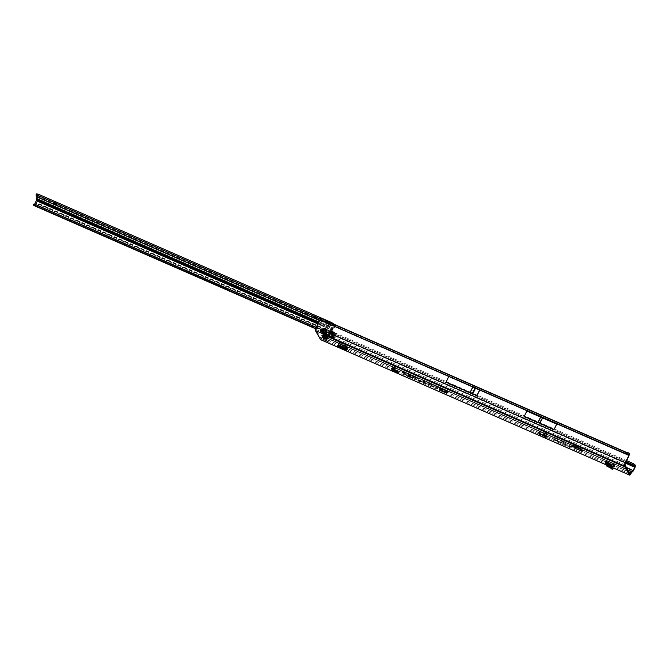 <?xml version="1.0" encoding="UTF-8"?>
<svg xmlns="http://www.w3.org/2000/svg" width="669" height="669" viewBox="0 0 669 669"><rect width="100%" height="100%" fill="white"/><g stroke="black" fill="none" stroke-linecap="round" stroke-linejoin="round"><path stroke-width="0.5" stroke-dasharray="3.35 2.51" d="M605.47 461.092L606.206 461.443L605.47 461.092M349.728 347.579L350.464 347.93M335.579 341.382L336.315 341.734L335.579 341.382M323.855 338.305L328.111 340.253L323.855 338.305M322.751 336.239L326.823 338.113L322.751 336.239M393.606 367.097L393.104 368.017L394.141 366.512L392.87 367.942L392.067 367.54L397.595 370.108L398.364 371.504L396.968 371.111M394.058 366.629L393.773 368.828L394.141 366.512L394.76 366.52L393.773 368.828M394.158 369.664L395.254 367.373L393.824 369.522M394.685 369.898A1.497 1.413 -38.5 0 0 394.894 369.572L395.613 366.687L393.966 368.402L392.285 369.087L392.452 367.883M534.013 430.794L534.748 431.137M400.054 371.688L400.798 372.039M540.87 420.441L540.126 420.115L540.87 420.441M473.259 390.462L472.515 390.136L473.259 390.462M625.415 462.981L334.542 335.495L333.923 337.143L333.221 337.276L334.048 337.352L334.207 333.58C333.764 332.016 332.786 331.581 331.255 332.292L333.078 332.25L334.007 333.655L333.103 337.067L326.597 334.09L327.091 332.225L326.48 333.881L325.661 333.798L326.48 333.881M329.223 335.085L328.897 334.324L329.524 333.296L328.713 334.291L329.031 335.152L333.221 337.276M331.255 332.292L329.524 333.296L327.091 332.225L326.756 330.319C326.321 328.747 325.335 328.32 323.813 329.023L325.627 328.989L326.564 330.386L325.661 333.798L322.826 332.719L325.778 334.007M321.781 331.824L321.454 331.063L323.93 329.232L323.027 332.644L315.902 329.399L321.128 338.539L323.06 335.361L327.016 336.741M322.199 330.235L321.271 331.03L322.826 332.719M439.75 389.425A4.198 0.644 25.6 0 1 439.734 389.241A4.198 0.644 25.6 0 1 443.447 390.336A4.198 0.644 25.6 0 1 447.26 392.72A4.198 0.644 25.6 0 1 447.302 392.862A4.198 0.644 25.6 0 1 443.723 391.883A4.198 0.644 25.6 0 1 439.75 389.425M439.583 389.626A4.265 0.652 25.6 0 1 439.566 389.433A4.265 0.652 25.6 0 1 443.338 390.554A4.265 0.652 25.6 0 1 447.218 392.971A4.265 0.652 25.6 0 1 447.252 393.113A4.265 0.652 25.6 0 1 443.614 392.118A4.265 0.652 25.6 0 1 439.583 389.626M439.349 389.249A4.641 0.711 25.6 0 1 439.307 389.099A4.641 0.711 25.6 0 1 443.271 390.178A4.641 0.711 25.6 0 1 447.661 392.895A4.641 0.711 25.6 0 1 447.678 393.104A4.641 0.711 25.6 0 1 443.564 391.892A4.641 0.711 25.6 0 1 439.349 389.249M439.307 389.5A4.574 0.702 25.6 0 1 439.265 389.35A4.574 0.702 25.6 0 1 443.162 390.42A4.574 0.702 25.6 0 1 447.494 393.096A4.574 0.702 25.6 0 1 447.511 393.297A4.574 0.702 25.6 0 1 443.463 392.101A4.574 0.702 25.6 0 1 439.307 389.5M409.913 376.078L414.119 378.328L409.863 376.312M414.73 378.194L416.82 379.014L415.106 378.345L416.603 379.816L414.73 378.194M414.688 378.437L416.67 379.223L414.939 378.537L416.419 379.992L414.688 378.437M418.719 379.917L421.57 381.815L418.108 380.293L419.254 380.728L418.669 379.816L420.5 380.694L418.719 379.917L419.488 381.113L421.378 381.982L418.041 380.519L419.229 380.996L418.184 379.959L420.308 380.87L418.602 380.117M540.36 433.888L539.54 432.408L543.838 434.064L544.917 434.75L543.972 435.812M544.507 434.699L545.887 435.578L544.407 434.624L545.804 431.823L546.64 433.269L545.436 436.422L546.213 437.024L543.964 436.18M609.777 464.629L609.559 465.072L610.738 465.532M609.559 465.072L606.691 463.809L605.646 461.986M337.628 346.601L338.539 344.602M345.63 348.808L346.007 349.469L341.909 347.178L345.63 348.808L345.43 350.079M612.804 465.014L614.828 465.766L613.983 464.269L605.947 460.464A1.664 1.606 150.3 0 1 606.858 462.212M607.703 462.906L607.226 462.697A1.664 1.606 150.3 0 1 607.962 463.358M394.534 370.049L393.355 369.321L393.798 369.104M437.267 386.757L438.212 387.368L437.166 387M437.559 387.276L438.212 387.368L437.559 387.276M442.15 388.898L443.095 389.509L442.05 389.141M442.443 389.417L443.095 389.509L442.443 389.417M406.66 373.352L408.132 374.464L406.627 373.62M408.592 374.188L409.461 374.933L407.965 374.339L409.294 375.125L407.965 374.339L408.592 374.188M408.96 374.841L409.461 374.933L408.96 374.841M410.933 375.393L409.52 374.749L410.933 375.393L409.47 374.991L410.515 375.476L409.57 375.125L409.938 375.518L410.9 375.936L409.93 375.351L410.933 375.393M409.303 375.167L409.988 375.083L409.52 374.715M414.287 376.831L412.639 376.137L414.287 376.831L412.589 376.379L413.576 377.124L413.082 376.731L414.287 376.831M413.367 376.279L412.589 376.379L413.367 376.279M412.84 376.496L413.325 376.597L413.007 376.271M413.417 376.522L412.832 376.379M413.693 376.915L414.37 377.057L413.693 376.915M413.994 376.881L413.542 377.057L413.952 377.149M414.889 377.199L416.386 377.943L414.889 377.199M415.282 377.124L414.471 377.283L415.282 377.124M416.218 378.144L415.675 377.784L416.377 377.96M416.871 378.069L418.368 378.813L416.871 378.069M417.264 377.993L416.453 378.152L417.264 377.993M418.2 379.014L417.657 378.654L418.359 378.83M402.579 371.763L403.867 372.6L402.01 371.596L403.691 372.784L402.362 372.198M422.674 381.573L429.456 385.051L423.059 382.242L421.545 381.288L422.674 381.573L429.264 385.219L422.942 382.451L421.495 381.539L422.574 381.815M431.129 385.277L437.911 388.748L431.505 385.946L429.991 384.993L431.129 385.277L437.718 388.923L431.388 386.155L429.95 385.244L431.028 385.52M403.934 373.361L411.736 377.684L407.178 375.685L403.558 373.193L404.594 374.356L409.119 376.388L404.753 374.515L411.452 377.768L407.061 375.886L403.792 373.578M404.243 372.491L405.682 373.26L403.683 372.324L404.904 373.319L405.414 373.085L404.034 372.934M405.021 373.11L405.682 373.26L405.021 373.11M423.72 381.146L425.476 382.074L423.937 380.92L423.619 381.464L423.067 380.82L423.41 381.43L425.3 382.258L423.619 381.464M428.051 383.212L426.747 382.15L427.859 383.387M432.249 384.558L433.211 385.469L432.149 384.8M430.886 383.964L431.856 384.867L430.786 384.198M429.523 383.37L430.493 384.274L429.431 383.605M428.168 382.768L429.13 383.68L428.068 383.011M435.385 386.13L436.556 386.707L435.385 386.13M435.67 386.063L435.017 386.239L435.67 386.063M436.38 386.916L435.987 386.59L436.548 386.724M448.531 392.017L447.712 391.658L449.041 392.235L447.937 391.725L448.372 392.226M446.549 391.081L447.636 391.691L447.043 391.047L446.006 390.88L447.461 391.867L446.415 391.34M445.922 390.621L444.617 389.985L446.139 391.031L444.977 390.211L445.922 390.621L444.576 390.253L444.852 390.721L445.746 390.805M443.572 389.776L444.659 390.387L444.074 389.751L443.029 389.575L444.484 390.562L443.438 390.035M440.394 388.279L441.456 388.865L440.235 388.488M438.68 387.619L440.068 388.371L438.839 387.451L438.58 387.928L438.145 387.435L438.421 387.903L439.893 388.555L438.58 387.928M574.32 445.847L573.35 444.124L580.667 447.285L582.615 450.212L581.102 449.601M347.127 348.106L347.663 346.994L345.447 345.062L339.308 342.428L339.166 343.657M347.663 346.994L348.064 347.704L347.32 348.449M346.208 347.78L346.116 349.251L346.208 347.78L342.486 346.141L342.394 347.621L342.486 346.141M346.542 348.357L342.821 346.726M563.198 441.875L562.52 443.288L561.667 443.104A3.328 0.51 -154.4 0 1 559.694 442.401L557.085 441.264A3.328 0.51 -154.4 0 1 554.852 440.118L553.823 439.207A2.91 0.619 -66.3 0 1 553.715 439.424L562.52 443.288A2.91 0.619 113.7 0 0 562.629 443.062L563.432 443.413A2.91 0.619 -66.3 0 1 563.323 443.639L570.548 446.808L564 443.79L564.887 441.933L566.083 442.652L563.198 441.875L561.609 440.695L563.248 441.147L554.45 437.309L554.233 437.735L554.442 437.292L556.474 438.446L554.392 438.019L322.751 336.49L323.068 336.089L632.071 471.528L323.06 336.089M564 443.79L572.12 447.494A2.91 0.619 113.7 0 0 572.229 447.277L631.202 473.117M320.735 339.685A2.91 0.619 113.7 0 0 322.182 337.678L322.751 336.49M631.77 471.929L572.798 446.089L572.798 445.596L566.083 442.652L572.497 445.211L564.059 441.515L563.833 441.941L564.051 441.498L564.887 441.933M556.474 438.446L561.609 440.695L556.474 438.446M563.03 441.59L563.248 441.147L563.03 441.59L563.833 441.941L563.265 443.129L562.462 442.778L563.03 441.59M572.856 445.37L572.639 445.805L572.848 445.362M545.436 436.422L546.54 436.698L545.394 436.079L544.349 437.033A1.497 1.447 -29.7 0 1 544.315 435.711L544.073 435.285L543.956 436.104M543.554 435.644L544.399 432.826L544.783 433.487L544.073 435.285M543.287 435.168A1.497 1.447 150.3 0 1 543.287 433.913L544.708 431.354L545.519 432.776L544.315 435.711M545.804 431.823L544.708 431.354L545.804 431.823M391.758 369.48L395.237 367.373L391.858 369.505M630.106 473.936L545.411 436.815L545.009 437.651L545.561 436.548M479.74 390.019L448.765 376.446M479.907 390.295L448.966 376.731L479.907 390.295L448.958 376.747L446.298 382.3L477.24 395.856L446.298 382.3M479.798 389.885L448.832 376.312M324.682 321.739L625.289 453.248L325.209 321.722L324.381 322.149L319.916 320.192L315.902 329.399M624.762 453.264L624.47 453.674L479.899 390.303L477.24 395.856M628.124 452.679L627.455 453.649L625.289 453.248L625.766 452.093M320.643 318.519L320.326 319.59L321.797 319.657L325.209 321.722L325.678 320.568M526.971 411.368L556.759 424.43L526.971 411.368L524.488 416.561L554.275 429.623L524.488 416.561M556.759 424.43L554.275 429.623M556.692 424.029L526.837 410.95M444.534 391.44L442.677 390.654L444.534 391.44L442.619 390.897L444.617 391.649L443.689 391.599L444.534 391.44M443.112 390.847L443.589 390.955L443.112 390.847M444.099 391.24L443.714 391.658L444.626 391.691M444.049 391.49L442.836 391.156L444.459 391.858M444.183 391.457L443.689 391.599L444.183 391.457M445.337 391.85L446.725 392.72L445.178 392.059M441.063 390.077L442.602 390.913L441.833 390.119L440.361 389.751L440.687 390.328L442.426 391.089L440.921 390.32M320.326 319.59L319.916 320.192M561.609 442.736L553.556 439.14L562.353 443.003L561.609 442.736L562.495 440.888M606.683 461.125L607.452 462.471L571.962 447.21L572.639 445.805L574.847 446.767M626.318 467.296L324.298 334.918L323.06 335.361M633.476 470.642L324.457 335.202L323.487 336.465L323.068 336.089M323.997 335.32L632.999 470.759L326.321 336.348M324.457 335.202L325.954 332.075L334.893 335.989L335.47 334.04L635.55 465.565M324.298 334.918L326.037 330.879L326.589 330.009L325.954 332.075M325.795 331.791L334.734 335.704L335.311 332.978L626.544 460.623M326.589 330.009L329.265 329.901L328.83 330.846L334.759 334.023L626.033 461.685M329.265 329.901L335.311 332.978L335.47 334.04L326.514 330.453M413.342 376.772L412.79 376.655M408.659 374.732L408.215 374.448L409.027 374.531L408.374 374.247L409.027 374.531L408.659 374.732M404.235 372.968L405.263 373.352L404.126 372.775M404.302 372.591L405.314 373.101L404.394 372.758M442.301 389.567L441.64 389.132L442.393 389.333M440.369 388.722L441.097 388.973L440.269 388.547M437.417 387.426L436.757 386.991L437.509 387.192M323.286 320.334L323.328 319.088M321.998 318.553L321.797 319.657M326.756 330.319L326.898 332.301M624.921 464.846L333.923 337.143M329.641 333.505L331.372 332.501L330.277 335.98M334.207 333.58L334.349 335.562M627.455 453.649L629.337 455.037M628.684 454.159L629.119 453.164M328.83 330.846L326.037 330.879M327.166 330.519L327.659 329.625M448.966 376.731L324.381 322.149M467.062 384.458L472.991 387.251L470.541 392.369L466.811 391.047M472.991 387.251L475.224 388.229L472.774 393.347L470.541 392.369M475.876 388.288L476.412 388.547M473.318 393.89L472.774 393.347M540.853 417.289L538.361 422.482M542.634 418.075L540.151 423.268M392.987 370.417L393.347 368.836C391.624 368.092 391.44 367.858 392.787 368.126L391.825 367.983L394.083 366.612L391.791 368.912M393.69 369.221L394.275 370.241M393.104 367.992L394.376 368.92M544.407 434.624L543.32 435.235M391.825 367.983L392.787 368.126M544.399 432.826L545.068 436.732M544.783 433.487L545.452 437.401M545.402 433.052L544.524 434.817L546.615 436.548L545.645 432.768L546.088 435.619L545.536 433.228L544.641 434.766L544.407 434.398M546.615 436.548L546.155 433.846L545.427 436.196M545.645 432.768L546.498 436.456M564 442.226L563.323 443.639L564.46 444.325A3.328 0.51 -154.4 0 0 566.693 445.47L569.294 446.616A3.328 0.51 -154.4 0 0 571.276 447.31L572.129 447.494L572.798 446.089M564.502 441.958L565.347 442.468A3.328 0.51 -154.4 0 0 567.58 443.614L570.189 444.76A3.328 0.51 -154.4 0 0 572.162 445.462L572.798 445.596M554.894 437.752L555.738 438.262A3.328 0.51 -154.4 0 0 557.971 439.408L560.58 440.545A3.328 0.51 -154.4 0 0 562.562 441.247L563.189 441.389M338.38 344.903L337.427 346.383M338.021 345.472L346.793 349.302L338.021 345.472M346.007 349.059L342.285 347.428M346.116 349.251L342.394 347.621M345.664 350.18L346.007 349.469M341.859 348.733L342.285 347.838M341.909 347.178L341.708 348.449M608.129 463.809A1.664 1.606 150.3 0 1 608.004 464.838L607.904 465.432L608.665 465.783L608.129 466.895M606.825 466.05A1.664 1.606 150.3 0 1 606.775 464.57L606.691 463.809M613.08 468.451L610.78 466.494L608.665 465.783M326.288 337.251L323.344 335.855L326.288 337.251L325.56 338.497L324.49 337.694L325.51 338.531M324.214 338.547L324.95 337.602L324.49 338.564L323.721 338.271L322.692 337.586L323.152 336.624L322.266 337.126L322.575 337.544L323.002 336.582M328.496 338.757A4.165 0.636 25.6 0 1 328.529 338.924A4.165 0.636 25.6 0 1 324.908 337.895A4.165 0.636 25.6 0 1 321.053 335.495A4.165 0.636 25.6 0 1 321.028 335.328A4.165 0.636 25.6 0 1 324.641 336.365A4.165 0.636 25.6 0 1 328.496 338.757M328.521 338.723A4.165 0.636 25.6 0 1 328.554 338.857A4.165 0.636 25.6 0 1 328.546 338.89A4.165 0.636 25.6 0 1 324.925 337.853A4.165 0.636 25.6 0 1 321.07 335.462A4.165 0.636 25.6 0 1 321.045 335.294A4.165 0.636 25.6 0 1 321.061 335.261A4.165 0.636 25.6 0 1 324.766 336.373A4.165 0.636 25.6 0 1 328.521 338.723M326.296 339.016L325.82 338.715L326.054 337.536L325.778 338.205L324.423 337.644L324.766 336.724L324.574 337.527L325.77 338.18L326.246 337.527L324.766 336.724L326.046 337.519M322.742 337.285L323.771 337.611L324.231 336.649L323.202 336.29L322.784 337.36L323.169 336.214L324.766 336.724L324.331 337.853L324.791 336.875L324.298 336.574M322.291 337.226L322.717 336.072L322.391 337.218M325.92 339.124L324.958 338.882L325.92 339.183L326.623 338.188L325.736 338.773L325.159 338.564L325.368 337.786L324.992 338.656L326.138 338.89M326.071 337.536L325.928 338.414L326.489 337.31M326.347 338.021L325.652 339.007M325.452 337.904L326.439 338.213L326.112 339.032L324.883 338.79L325.301 337.786L326.413 338.188M326.263 339.108L326.781 338.088L326.271 339.108L325.703 338.966L326.321 337.97L325.728 339.024M323.754 337.644L324.381 337.929M335.127 325.862L330.904 324.013L330.369 325.109L334.701 326.681L330.486 325.326A2.082 1.639 40.3 0 1 330.486 325.368A2.082 1.639 40.3 0 1 330.21 325.903A2.082 1.639 40.3 0 1 327.869 326.029A2.082 1.639 40.3 0 1 326.765 323.746A2.082 1.639 40.3 0 1 326.765 323.729L327.442 322.5L330.904 324.013L330.486 325.36L319.523 320.384M319.456 320.526L326.765 323.729L327.266 323.144L37.414 196.343L36.486 193.893M334.701 326.681L334.575 327.149L335.069 326.564L330.988 324.774A2.082 1.639 40.3 0 1 330.979 324.791A2.082 1.639 40.3 0 1 330.703 325.318A2.082 1.639 40.3 0 1 328.362 325.452A2.082 1.639 40.3 0 1 327.258 323.16A2.082 1.639 40.3 0 1 327.266 323.144M314.288 315.793L317.282 317.165L314.288 315.793M53.838 201.846L56.823 203.217L53.838 201.846M335.136 326.321L334.6 327.082M315.609 328.788L318.452 328.504L34.838 204.421L36.477 201.001L332.284 330.411L332.702 327.885L332.159 328.931L333.597 328.111A2.5 1.974 -139.7 0 0 334.291 327.643A2.5 1.974 -139.7 0 0 334.575 327.149M315.709 328.83L316.228 327.701L318.452 328.504A0.836 0.803 149.8 0 1 318.72 328.571L320.61 329.399A0.836 0.803 149.8 0 1 320.836 329.549L320.451 330.912L329.75 334.977L331.272 332.518L35.465 203.108M37.414 196.343L36.477 201.001M316.211 327.308L318.285 328.22A0.836 0.803 149.8 0 1 318.553 328.287L320.443 329.115A0.836 0.803 149.8 0 1 320.668 329.257L330.252 333.831L332.368 328.663M320.326 318.937L324.791 320.894M37.464 195.632L327.442 322.5L326.79 323.704M329.767 324.289L330.168 324.975M335.052 326.606A2.5 1.974 40.3 0 1 334.784 327.057A2.5 1.974 40.3 0 1 334.099 327.534L333.597 328.111M332.903 327.877L334.099 327.534M36.895 198.308L333.103 327.894L332.61 328.479L318.586 322.341M320.836 329.549L330.637 333.831M331.272 332.518L332.284 330.411M320.735 330.737L321.02 329.725L320.735 330.737M320.944 329.767L330.243 333.831L329.725 334.968L320.426 330.896L320.944 329.758L330.252 333.831M316.228 327.701L34.437 204.421L316.061 327.618M34.838 204.421L33.968 205.575M34.654 204.162L34.002 204.037L33.492 205.166M227.577 288.59L227.937 288.916L227.485 288.74M331.347 332.267L35.549 202.858M331.523 331.899L35.725 202.49M395.195 367.607L391.984 369.556M395.856 366.98L394.76 366.52M338.74 344.953L347.52 348.808L338.748 344.97M606.081 464.754L612.603 467.614M607.226 462.697L605.947 460.464M392.594 368.226C391.173 367.816 391.398 368.101 393.263 369.071M545.887 435.578L546.54 436.698M546.757 436.723L546.23 435.795M321.087 338.497L542.392 435.494M348.064 347.704L345.505 346.584M322.182 337.678L553.823 439.207L554.392 438.019M627.865 470.006L581.035 449.484M329.474 337.536L626.585 467.756L329.541 337.569M322.015 337.393L553.664 438.923L554.233 437.735L322.583 336.206M543.529 434.34L543.287 433.913M394.894 369.572L394.551 369.137M543.303 435.176L543.838 434.064M628.935 455.631L624.47 453.674M323.813 329.023L322.073 330.026L316.395 327.542M628.96 471.921L608.899 463.132M323.462 336.448L631.929 471.645L323.487 336.465M334.893 335.989L634.973 467.514M334.734 335.704L625.364 463.09M625.64 462.505L325.97 331.272M479.38 390.044L476.713 395.613M397.595 370.108L397.077 371.161M397.812 372.549L398.348 371.437M395.354 370.191L395.889 369.079M392.335 368.87L392.87 367.758M540.293 433.855L540.828 432.743M539.063 433.487L539.549 432.475M395.387 366.813L394.292 366.353M395.672 367.942L394.576 367.473M545.268 433.704L546.389 434.198M545.519 432.776L546.64 433.269M544.248 431.906L545.36 432.4M546.038 434.181L546.172 433.688M581.888 450.973L582.289 450.12M582.072 451.307L582.607 450.195L582.08 451.324M580.558 448.648L581.093 447.536M580.132 448.397L580.667 447.285M573.132 445.328L573.668 444.216M572.831 445.236L573.35 444.141L572.815 445.245M571.217 446.951L572.104 445.094M565.129 444.467L566.024 442.619M566.526 445.186L567.421 443.33M569.135 446.332L570.021 444.475M570.373 446.767L571.259 444.91M554.4 439.575L555.287 437.718M555.529 440.261L556.416 438.404M556.926 440.98L557.812 439.123M559.527 442.117L560.421 440.261M560.764 442.56L561.651 440.704M572.12 447.494L572.815 446.039M563.331 443.639L564.026 442.184M564.46 444.325L565.347 442.468M566.693 445.47L567.58 443.614M569.294 446.616L570.189 444.76M571.276 447.31L572.162 445.462M554.852 440.118L555.738 438.262M553.723 439.433L554.417 437.969M557.085 441.264L557.971 439.408M559.694 442.401L560.58 440.545M561.667 443.104L562.562 441.247M562.512 443.288L563.214 441.824M347.303 349.093L338.514 345.246M347.194 349.318L338.405 345.463M345.58 349.435L337.653 345.957M345.605 349.435L337.661 345.948L345.63 349.444M338.171 344.87L346.249 348.407L338.355 344.961M339.099 343.632L339.626 342.52M345.447 345.062L344.911 346.174M346.542 348.817L338.246 345.179M338.874 343.147L338.389 344.167M345.313 346.408L345.848 345.296M347.637 346.968L347.102 348.081M338.338 344.242L338.874 343.13L338.338 344.242M339.308 342.428L338.773 343.54M606.883 464.345L605.612 462.112M606.775 464.57L605.504 462.338M608.004 464.838L607.235 463.492M613.448 465.381L613.983 464.269M614.828 465.749L614.293 466.862L614.828 465.766M610.78 466.494L609.651 464.512M610.22 466.201L609.049 464.144M608.129 465.607L606.85 463.374M607.895 465.064L606.95 463.4M609.476 465.03L609.702 464.562M608.731 461.685L608.205 462.797M612.904 468.325L612.06 469.253M608.221 466.929L608.757 465.808M614.159 466.628L614.594 465.716M608.288 462.839L608.823 461.727M613.64 464.052L613.113 465.164M322.542 337.235L322.901 336.524M323.545 336.005L322.868 337.134L325.435 338.514L326.012 337.46L325.569 338.564M326.104 337.36L325.527 338.539M326.037 337.335L325.602 338.464L326.146 337.327M325.519 338.246L323.386 337.042L323.88 335.905M325.042 337.853L325.694 336.632M322.918 337.176L323.344 335.855M326.572 338.171L323.169 336.214M328.053 337.937A3.378 0.518 25.6 0 1 325.46 337.377A3.378 0.518 25.6 0 1 321.998 335.286A3.378 0.518 25.6 0 1 324.582 335.838A3.378 0.518 25.6 0 1 328.053 337.937M323.445 336.699L323.027 337.837L323.528 336.875L324.816 337.494M324.156 336.382L323.696 337.577L324.239 337.87L324.8 336.775M324.189 336.448L323.704 337.686L325.477 338.439L323.754 337.736M325 336.842L324.314 337.996M325.611 338.405L326.397 337.151M325.753 338.372L326.154 337.017M323.445 337.193L322.96 337.017L323.478 335.888M323.921 335.972L323.487 337.26M323.754 337.293L324.398 336.072M324.632 336.198L323.988 337.419M325.385 336.499L324.933 337.795M325.611 336.582L324.975 337.812M325.36 338.497L326.171 337.36M325.795 337.218L325.318 338.472L324.131 337.937M324.022 337.753L324.549 336.708M324.423 337.653L324.883 336.883M323.487 336.775L325.268 337.678M324.841 338.823L324.423 338.614M322.751 337.368L323.027 336.231M325.067 337.87L325.778 336.733M326.062 337.226L325.728 338.347M322.801 336.239L322.266 337.276M318.327 322.876L332.159 328.931M36.996 199.22L332.794 328.63L332.242 329.675L318.051 323.47M332.71 327.885L36.879 198.459M332.694 327.952L332.142 328.997M35.975 195.105L36.511 193.993M317.85 323.88L332.117 330.118M330.469 333.547L320.668 329.257M311.821 325.393L227.953 288.699M70.287 219.725L35.407 204.463M331.648 331.724L35.842 202.314M328.788 334.383L329.307 333.246M329.483 334.743L329.993 333.614M322.04 331.28L322.558 330.152M321.839 331.188L322.358 330.06M321.379 330.988L321.898 329.859M320.025 330.545L320.543 329.407M227.41 290.037L227.928 288.908L227.418 290.053M227.167 289.819L227.627 288.807M606.206 461.443L605.47 461.083M336.315 341.734L335.579 341.374M323.303 339.317L323.838 338.205M322.199 337.26L322.734 336.147M544.382 435.862L544.917 434.75M545.678 438.136L546.213 437.024M606.114 464.804L612.637 467.664M321.128 338.539L630.148 473.978M392.828 370.434L393.355 369.321M397.829 372.616L398.364 371.504M391.532 368.652L392.067 367.54M539.005 433.52L539.54 432.408M326.288 339.225L326.823 338.113M327.584 341.366L328.111 340.253M348.022 347.663L345.455 346.542M606.875 463.977L605.596 461.744M607.904 465.432L606.632 463.191M326.012 337.46L325.301 338.464M323.219 336.574L322.701 336.223M328.554 338.857L328.42 338.263C325.435 335.863 322.985 334.86 321.061 335.261M322.751 337.36L323.202 336.29M323.921 335.997L323.395 337.151L323.88 335.888M325.82 338.481L326.631 337.327M323.704 337.686L322.96 337.201M330.21 325.903L330.703 325.318M313.744 316.838L314.279 315.726M53.286 202.891L53.821 201.779M56.288 204.329L56.823 203.217M316.746 318.277L317.282 317.165M334.291 327.643L334.784 327.057M320.911 330.118L320.827 329.524M320.451 330.912L329.75 334.977M319.999 330.494L320.51 329.365"/><path stroke-width="1" d="M323.319 339.417L327.584 341.366L323.319 339.417M322.215 337.352L326.288 339.225L322.215 337.352M392.987 370.417L391.532 368.652L395.354 370.191L397.06 371.22L397.829 372.616L392.828 370.434L394.275 370.241A1.497 1.413 -38.5 0 0 394.685 369.898M328.22 334.876A1.497 0.861 14.9 0 0 329.34 335.085L330.085 334.266L329.357 333.011L328.22 334.876L328.496 336.264L331.339 337.962L330.912 336.674A1.497 0.995 123.5 0 1 329.742 337.092M626.033 461.685L632.749 464.654A2.5 0.794 27.9 0 1 633.928 465.457L634.965 466.377L635.517 465.323L634.973 467.514L633.476 470.642L632.506 471.904L632.08 471.528L631.202 473.117A2.91 0.619 -66.3 0 1 629.646 475.124A2.91 0.619 -66.3 0 1 629.579 475.049L624.386 465.959L333.513 338.464L334.375 335.211L334.04 333.296C333.597 331.749 332.61 331.314 331.096 332.008L331.816 333.262L332.585 332.836L332.869 333.722L331.966 337.134L331.389 337.327M320.777 331.615A1.497 0.861 14.9 0 0 321.898 331.824L322.642 330.996L321.914 329.742L320.777 331.615L321.053 333.003L323.896 334.692L323.47 333.405A1.497 0.995 123.5 0 1 322.299 333.831M330.085 334.266L331.816 333.262L330.912 336.674L329.666 335.846A1.497 0.995 123.5 0 1 328.496 336.264L326.071 335.202L326.932 331.941L326.597 330.034C326.146 328.479 325.167 328.053 323.645 328.738L324.373 329.993L325.142 329.574L325.427 330.453L324.524 333.873L323.947 334.065M544.081 435.586L543.32 435.235A1.497 1.447 150.3 0 1 543.287 435.168M606.081 464.754L544.875 437.927L544.123 436.64L545.678 438.136L541.857 436.606L540.151 435.578L539.005 433.52L544.374 435.82L545.452 437.401L544.742 437.158L544.073 435.285M610.738 465.532L614.293 466.878L613.448 465.381L606.858 462.212A1.664 1.606 150.3 0 1 606.724 462.597L606.85 463.374L609.651 464.512L612.235 466.97L611.374 467.857L608.79 465.398L606.44 464.529A1.664 1.606 150.3 0 1 605.504 462.338L605.412 461.577L606.858 462.212M347.32 348.449L346.308 350.464L347.537 348.817L345.313 346.408L338.773 343.54L338.38 344.903M574.328 447.912L582.08 451.324L580.132 448.397L572.815 445.245L574.328 447.912L574.863 446.8L574.32 445.847M320.735 339.685A2.91 0.619 113.7 0 1 320.627 339.685A2.91 0.619 113.7 0 1 320.56 339.609L315.367 330.511A2.91 0.619 113.7 0 1 316.236 327.258L320.643 318.519L323.328 319.088L325.678 320.568L324.222 321.864L319.757 319.907M609.702 464.562L610.011 463.918L612.804 465.014M610.011 463.918L607.703 462.906M396.968 371.111L394.534 370.049M543.964 436.18L540.36 433.888M624.386 465.959A2.91 0.619 -66.3 0 1 625.256 462.697L629.671 453.958L624.921 464.846L630.106 473.936L631.034 472.832L628.96 471.921M581.102 449.601L574.863 446.8M632.548 470.382L626.585 467.765L632.581 470.382L631.034 472.832M544.257 436.313L543.37 435.21M392.569 369.89L394.551 369.137M394.376 368.92L392.435 369.723M392.854 369.096L391.892 368.694M325.678 320.568L625.766 452.093L624.302 453.39L324.222 321.864M554.083 429.473L556.692 424.029L542.526 417.657L526.837 410.95L524.228 416.394L554.083 429.473L524.228 416.394M446.047 382.124L477.014 395.697L446.047 382.124L448.765 376.446M632.598 470.399L626.318 467.296M632.506 471.904L631.929 471.645L632.506 471.904M634.965 466.377L633.317 470.357M632.456 464.503L633.3 463.609A2.5 0.794 27.9 0 1 634.48 464.411L635.517 465.323M626.544 460.623L633.016 463.45M326.071 335.202A1.497 1.363 -84.4 0 1 325.343 333.948L324.524 333.873A1.497 1.363 95.6 0 0 325.243 335.119L326.071 335.202M331.096 332.008L329.357 333.011L326.932 331.941L325.761 332.368L325.343 333.948M322.642 330.996L324.373 329.993L323.47 333.405L322.224 332.585A1.497 0.995 123.5 0 1 321.053 333.003L315.367 330.511M326.597 330.034L325.427 330.453L325.761 332.368M333.513 338.464A1.497 1.363 -84.4 0 1 332.786 337.209L331.966 337.134A1.497 1.363 95.6 0 0 332.694 338.389L333.513 338.464M625.256 462.697L334.375 335.211L333.212 335.629L332.786 337.209M334.04 333.296L332.869 333.722L333.212 335.629M625.766 452.093L628.124 452.679L629.671 453.958M346.208 350.23L345.605 349.435L337.778 346.584L337.661 345.948L337.628 346.601M337.962 345.237L337.778 346.584M343.749 349.201L344.125 348.022L338.313 345.472M345.505 346.584L339.233 343.816L338.539 344.602M344.125 348.022L345.982 348.256L346.751 349.118M338.171 344.87L347.136 348.808M345.58 350.364L341.708 348.465L345.664 350.18M612.06 469.253L609.944 467.422L607.72 466.77A1.664 1.606 150.3 0 1 606.825 466.05L605.545 463.809M612.244 469.387L613.088 468.459L612.244 469.37L611.374 467.857M613.08 468.451L612.235 466.97M608.899 463.132L607.469 462.505L607.962 463.358A1.664 1.606 150.3 0 1 608.129 463.809M322.282 337.335L326.087 338.999M325.736 339.124L326.263 339.108L325.418 338.522M313.761 316.905L316.746 318.277L313.761 316.905M53.303 202.958L56.288 204.329L53.303 202.958M335.136 326.321L334.425 324.657M319.523 320.384L36.929 196.745L36.31 200.708L317.85 323.88M35.959 195.005L37.581 195.239L38.116 194.127L36.486 193.893L35.959 195.005L36.929 196.745M331.322 323.294L328.814 322.65L329.767 324.289M331.423 323.085L331.673 322.558L38.116 194.127M37.581 195.239L320.326 318.937M324.791 320.894L328.814 322.65M331.239 323.47L333.814 324.958L334.04 324.49M334.14 324.281L331.673 322.558M334.684 326.447L333.814 324.958M35.407 204.463L34.671 204.137L36.31 200.708M33.968 205.575L33.45 205.107L33.968 203.978L35.817 204.639L35.298 205.768L33.45 205.107M33.943 205.567L315.609 328.788L311.01 326.388L311.528 325.259L316.061 327.618M311.01 326.388L35.298 205.768M311.528 325.259L228.179 288.791L227.56 288.573L227.067 289.702M227.485 288.74L35.817 204.639M612.603 467.614L629.579 475.049M331.339 337.962L332.694 338.389M323.896 334.692L325.243 335.119M320.56 339.609L541.857 436.606L542.392 435.494M631.603 471.645L627.865 470.006M581.035 449.484L574.847 446.767M625.239 452.119L325.151 320.593M477.014 395.697L479.74 390.019M323.645 328.738L321.914 329.742L316.236 327.258M628.776 455.346L624.302 453.39M625.364 463.09L634.814 467.23M634.998 466.611L625.64 462.505M632.749 464.654L633.3 463.609M633.928 465.457L634.48 464.411M322.224 332.585L321.898 331.824M329.666 335.846L329.34 335.085M476.888 395.638L479.673 389.818M472.899 393.631L475.692 387.811M472.381 393.38L475.166 387.568M470.223 392.435L473.008 386.623M470.131 392.394L472.916 386.582M540.008 423.143L542.618 417.699M539.916 423.101L542.526 417.657M538.152 422.331L540.761 416.887M538.06 422.29L540.669 416.846M393.899 371.119L394.334 370.208M396.541 372.273L397.052 371.211M540.151 435.578L540.686 434.465M574.755 448.171L575.29 447.059M346.249 350.372L337.46 346.525M347.035 349.034L346.542 348.817M344.568 348.164L344.201 349.343M346.191 350.196L346.726 349.076M337.494 346.408L338.037 345.296M606.858 464.662L607.393 463.542M607.72 466.77L606.44 464.529M609.802 467.347L608.639 465.306M609.944 467.422L608.79 465.398M607.235 463.492L606.724 462.597M606.95 463.4L606.616 462.823M611.09 467.556L611.951 466.669M607.485 463.575L606.95 464.696M610.095 463.96L609.777 464.629M326.271 339.108L325.703 338.966M325.51 338.531L322.391 337.218M323.361 338.154L324.189 338.539M324.841 338.823L324.206 338.539M323.027 337.845L322.525 337.594M36.327 199.504L318.327 322.876M318.051 323.47L36.435 200.265M36.394 194.988L36.929 193.876M36.92 196.929L319.456 320.526M36.402 198.894L318.586 322.341M316.211 327.308L311.821 325.393M227.953 288.699L70.287 219.725M315.609 328.788L33.927 205.55M312.983 327.492L313.493 326.363M312.548 327.25L313.067 326.121M312.339 327.066L312.849 325.937M227.661 289.928L228.179 288.791M71.215 221.732L71.725 220.603M70.772 221.506L71.282 220.377M70.412 221.196L70.931 220.059M69.526 220.745L70.044 219.616M320.627 339.685L606.114 464.804M612.637 467.664L629.646 475.124M346.308 350.464L337.527 346.609M345.455 346.542L339.233 343.816M346.09 348.281L338.205 344.819M324.925 338.899L325.928 339.183M227.05 289.71L227.56 288.573"/></g></svg>
